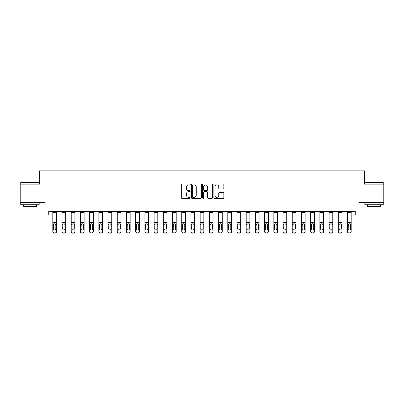 <?xml version="1.0" encoding="UTF-8"?>
<svg xmlns="http://www.w3.org/2000/svg" width="404" height="404" viewBox="0 0 404 404"><rect width="100%" height="100%" fill="white"/><g stroke="black" fill="none" stroke-linecap="round" stroke-linejoin="round"><path stroke-width="0.61" d="M190.213 184.406A0.505 0.505 0 0 0 189.703 183.901L182.022 183.901A0.722 0.722 0 0 0 181.3 184.623L181.3 197.642A0.722 0.722 0 0 0 182.022 198.364L189.703 198.364A0.505 0.505 0 0 0 190.213 197.859A0.505 0.505 0 0 0 189.703 197.354L188.713 197.354A2.313 2.313 0 0 1 186.396 195.036L186.396 193.955A2.313 2.313 0 0 1 188.713 191.637L189.703 191.637A0.505 0.505 0 0 0 190.213 191.132A0.505 0.505 0 0 0 189.703 190.627L188.713 190.627A2.313 2.313 0 0 1 186.396 188.314L186.396 187.229A2.313 2.313 0 0 1 188.713 184.911L189.703 184.911A0.505 0.505 0 0 0 190.213 184.406M223.134 189.001A0.722 0.722 0 0 0 223.856 188.274L223.856 184.623A0.722 0.722 0 0 0 223.134 183.901L214.6 183.901A0.722 0.722 0 0 0 213.878 184.623L213.878 197.642A0.722 0.722 0 0 0 214.6 198.364L223.134 198.364A0.722 0.722 0 0 0 223.856 197.642L223.856 193.228A0.722 0.722 0 0 0 223.134 192.506L219.483 192.506A0.722 0.722 0 0 0 218.761 193.228L218.761 195.42A1.934 1.934 0 0 1 216.827 197.354A1.934 1.934 0 0 1 214.893 195.42L214.893 186.85A1.934 1.934 0 0 1 216.827 184.911A1.934 1.934 0 0 1 218.761 186.85L218.761 188.274A0.722 0.722 0 0 0 219.483 189.001L223.134 189.001M48.748 215.079L48.748 211.393L355.252 211.393L355.252 215.079L358.934 215.079L358.934 202.55L383.8 202.55L383.8 184.133L364.459 184.133L364.459 170.872L39.541 170.872L39.541 184.133L20.2 184.133L20.2 202.55L45.066 202.55L45.066 215.079L52.803 215.079M201.369 184.623A0.722 0.722 0 0 0 200.642 183.901L192.112 183.901A0.722 0.722 0 0 0 191.385 184.623L191.385 197.642A0.722 0.722 0 0 0 192.112 198.364L200.642 198.364A0.722 0.722 0 0 0 201.369 197.642L201.369 184.623M203.358 183.901L211.888 183.901A0.722 0.722 0 0 1 212.615 184.623L212.615 197.642A0.722 0.722 0 0 1 211.888 198.364L208.237 198.364A0.722 0.722 0 0 1 207.515 197.642L207.515 192.36A0.722 0.722 0 0 0 206.792 191.637L204.368 191.637A0.722 0.722 0 0 0 203.646 192.36L203.646 197.859A0.505 0.505 0 0 1 203.141 198.364A0.505 0.505 0 0 1 202.631 197.859L202.631 184.623A0.722 0.722 0 0 1 203.358 183.901M56.484 215.079L62.014 215.079M65.695 215.079L71.22 215.079M74.907 215.079L80.431 215.079M84.118 215.079L89.643 215.079M93.324 215.079L98.849 215.079M102.535 215.079L108.06 215.079M111.746 215.079L117.271 215.079M120.953 215.079L126.482 215.079M130.164 215.079L135.688 215.079M139.375 215.079L144.9 215.079M148.581 215.079L154.111 215.079M157.792 215.079L163.317 215.079M167.004 215.079L172.528 215.079M176.215 215.079L181.739 215.079M185.421 215.079L190.951 215.079M194.632 215.079L200.157 215.079M203.843 215.079L209.368 215.079M213.049 215.079L218.579 215.079M222.261 215.079L227.785 215.079M231.472 215.079L236.996 215.079M240.683 215.079L246.208 215.079M249.889 215.079L255.419 215.079M259.1 215.079L264.625 215.079M268.312 215.079L273.836 215.079M277.518 215.079L283.047 215.079M286.729 215.079L292.254 215.079M295.94 215.079L301.465 215.079M305.151 215.079L310.676 215.079M314.357 215.079L319.882 215.079M323.569 215.079L329.093 215.079M332.78 215.079L338.305 215.079M341.986 215.079L347.516 215.079M351.197 215.079L355.252 215.079M192.905 184.911A0.505 0.505 0 0 0 192.4 185.421L192.4 196.844A0.505 0.505 0 0 0 192.905 197.354L193.955 197.354A2.313 2.313 0 0 0 196.268 195.036L196.268 187.229A2.313 2.313 0 0 0 193.955 184.911L192.905 184.911M207.515 186.885A1.934 1.934 0 0 0 205.58 184.951A1.934 1.934 0 0 0 203.646 186.885L203.646 189.905A0.722 0.722 0 0 0 204.368 190.627L206.792 190.627A0.722 0.722 0 0 0 207.515 189.905L207.515 186.885M52.803 224.614L52.803 231.436A1.475 1.459 0 0 0 54.277 232.896L55.015 232.896A1.475 1.459 0 0 0 56.484 231.436L56.484 231.669A1.475 1.459 180 0 1 55.015 233.128L55.015 232.896M55.823 228.805L55.823 224.922L55.823 228.805A1.177 1.172 180 0 1 54.646 229.972A1.177 1.172 180 0 0 55.823 228.805M53.464 229.038L53.464 228.805A1.177 1.172 180 0 0 54.646 229.972M54.03 223.912L53.464 224.831M55.257 223.912L54.646 223.74L55.691 224.382L55.823 224.922M56.484 211.393L56.484 231.669M52.803 211.393L52.803 231.669A1.475 1.459 180 0 0 54.277 233.128L55.015 233.128M52.803 224.382L53.596 224.382L53.464 228.805M53.596 224.382L54.646 223.74M62.014 224.614L62.014 231.436A1.475 1.459 0 0 0 63.484 232.896L64.221 232.896A1.475 1.459 0 0 0 65.695 231.436L65.695 231.669A1.475 1.459 180 0 1 64.221 233.128L64.221 232.896M65.034 228.805L65.034 224.922L65.034 228.805A1.177 1.172 180 0 1 63.852 229.972A1.177 1.172 180 0 0 65.034 228.805M62.676 229.038L62.676 228.805A1.177 1.172 180 0 0 63.852 229.972M63.241 223.912L62.676 224.831M64.468 223.912L63.852 223.74L64.903 224.382L65.034 224.922M71.22 224.614L71.22 231.436A1.475 1.459 0 0 0 72.695 232.896L73.432 232.896A1.475 1.459 0 0 0 74.907 231.436L74.907 231.669A1.475 1.459 180 0 1 73.432 233.128L73.432 232.896M74.245 228.805L74.245 224.922L74.245 228.805A1.177 1.172 180 0 1 73.063 229.972A1.177 1.172 180 0 0 74.245 228.805M71.887 229.038L71.887 228.805A1.177 1.172 180 0 0 73.063 229.972M72.447 223.912L71.887 224.831M73.68 223.912L73.063 223.74L74.114 224.382L74.245 224.922M80.431 224.614L80.431 231.436A1.475 1.459 0 0 0 81.906 232.896L82.643 232.896A1.475 1.459 0 0 0 84.118 231.436L84.118 231.669A1.475 1.459 180 0 1 82.643 233.128L82.643 232.896M83.451 228.805L83.451 224.922L83.451 228.805A1.177 1.172 180 0 1 82.275 229.972A1.177 1.172 180 0 0 83.451 228.805M81.093 229.038L81.093 228.805A1.177 1.172 180 0 0 82.275 229.972M81.658 223.912L81.093 224.831M82.891 223.912L82.275 223.74L83.32 224.382L83.451 224.922M65.695 211.393L65.695 231.436M62.014 211.393L62.014 231.436M63.484 232.896L64.221 233.128M63.484 233.128A1.475 1.459 180 0 1 62.014 231.669M62.014 224.382L62.807 224.382L62.676 228.805M62.807 224.382L63.852 223.74M74.907 211.393L74.907 231.436M71.22 211.393L71.22 231.436M72.695 232.896L73.432 233.128M72.695 233.128A1.475 1.459 180 0 1 71.22 231.669M71.22 224.382L72.013 224.382L71.887 228.805M72.013 224.382L73.063 223.74M84.118 211.393L84.118 231.436M80.431 211.393L80.431 231.436M81.906 232.896L82.643 233.128M81.906 233.128A1.475 1.459 180 0 1 80.431 231.669M80.431 224.382L81.224 224.382L81.093 228.805M81.224 224.382L82.275 223.74M89.643 224.614L89.643 231.436A1.475 1.459 0 0 0 91.117 232.896L91.849 232.896A1.475 1.459 0 0 0 93.324 231.436L93.324 231.669A1.475 1.459 180 0 1 91.849 233.128L91.849 232.896M92.662 228.805L92.662 224.922L92.662 228.805A1.177 1.172 180 0 1 91.486 229.972A1.177 1.172 180 0 0 92.662 228.805M90.304 229.038L90.304 228.805A1.177 1.172 180 0 0 91.486 229.972M90.87 223.912L90.304 224.831M92.097 223.912L91.486 223.74L92.531 224.382L92.662 224.922M93.324 211.393L93.324 231.436M89.643 211.393L89.643 231.436M91.117 232.896L91.849 233.128M91.117 233.128A1.475 1.459 180 0 1 89.643 231.669M89.643 224.382L90.435 224.382L90.304 228.805M90.435 224.382L91.486 223.74M20.973 182.29L39.173 182.512L20.973 182.29M29.962 204.762L20.75 204.762L20.75 202.919L39.173 202.919L39.173 204.762L29.962 204.762M36.592 204.762L36.592 206.459L23.331 206.459L23.331 204.762M365.049 182.29L383.25 182.512L365.049 182.29M374.038 204.762L364.827 204.762L364.827 202.919L383.25 202.919L383.25 204.762L374.038 204.762M380.669 204.762L380.669 206.459L367.408 206.459L367.408 204.762M98.849 224.614L98.849 231.436A1.475 1.459 0 0 0 100.323 232.896L101.061 232.896A1.475 1.459 0 0 0 102.535 231.436L102.535 231.669A1.475 1.459 180 0 1 101.061 233.128L101.061 232.896M101.874 228.805L101.874 224.922L101.874 228.805A1.177 1.172 180 0 1 100.692 229.972A1.177 1.172 180 0 0 101.874 228.805M99.515 229.038L99.515 228.805A1.177 1.172 180 0 0 100.692 229.972M100.076 223.912L99.515 224.831M101.308 223.912L100.692 223.74L101.742 224.382L101.874 224.922M108.06 224.614L108.06 231.436A1.475 1.459 0 0 0 109.535 232.896L110.272 232.896A1.475 1.459 0 0 0 111.746 231.436L111.746 231.669A1.475 1.459 180 0 1 110.272 233.128L110.272 232.896M111.08 228.805L111.08 224.922L111.08 228.805A1.177 1.172 180 0 1 109.903 229.972A1.177 1.172 180 0 0 111.08 228.805M108.721 229.038L108.721 228.805A1.177 1.172 180 0 0 109.903 229.972M109.287 223.912L108.721 224.831M110.519 223.912L109.903 223.74L110.954 224.382L111.08 224.922M117.271 224.614L117.271 231.436A1.475 1.459 0 0 0 118.746 232.896L119.483 232.896A1.475 1.459 0 0 0 120.953 231.436L120.953 231.669A1.475 1.459 180 0 1 119.483 233.128L119.483 232.896M120.291 228.805L120.291 224.922L120.291 228.805A1.177 1.172 180 0 1 119.114 229.972A1.177 1.172 180 0 0 120.291 228.805M117.933 229.038L117.933 228.805A1.177 1.172 180 0 0 119.114 229.972M118.498 223.912L117.933 224.831M119.725 223.912L119.114 223.74L120.16 224.382L120.291 224.922M126.482 224.614L126.482 231.436A1.475 1.459 0 0 0 127.952 232.896L128.689 232.896A1.475 1.459 0 0 0 130.164 231.436L130.164 231.669A1.475 1.459 180 0 1 128.689 233.128L128.689 232.896M129.502 228.805L129.502 224.922L129.502 228.805A1.177 1.172 180 0 1 128.321 229.972A1.177 1.172 180 0 0 129.502 228.805M127.144 229.038L127.144 228.805A1.177 1.172 180 0 0 128.321 229.972M127.709 223.912L127.144 224.831M128.937 223.912L128.321 223.74L129.371 224.382L129.502 224.922M135.688 224.614L135.688 231.436A1.475 1.459 0 0 0 137.163 232.896L137.9 232.896A1.475 1.459 0 0 0 139.375 231.436L139.375 231.669A1.475 1.459 180 0 1 137.9 233.128L137.9 232.896M138.708 228.805L138.708 224.922L138.708 228.805A1.177 1.172 180 0 1 137.532 229.972A1.177 1.172 180 0 0 138.708 228.805M136.355 229.038L136.355 228.805A1.177 1.172 180 0 0 137.532 229.972M136.916 223.912L136.355 224.831M138.148 223.912L137.532 223.74L138.582 224.382L138.708 224.922M102.535 211.393L102.535 231.436M98.849 211.393L98.849 231.436M100.323 232.896L101.061 233.128M100.323 233.128A1.475 1.459 180 0 1 98.849 231.669M98.849 224.382L99.647 224.382L99.515 228.805M99.647 224.382L100.692 223.74M111.746 211.393L111.746 231.436M108.06 211.393L108.06 231.436M109.535 232.896L110.272 233.128M109.535 233.128A1.475 1.459 180 0 1 108.06 231.669M108.06 224.382L108.853 224.382L108.721 228.805M108.853 224.382L109.903 223.74M120.953 211.393L120.953 231.436M117.271 211.393L117.271 231.436M118.746 232.896L119.483 233.128M118.746 233.128A1.475 1.459 180 0 1 117.271 231.669M117.271 224.382L118.064 224.382L117.933 228.805M118.064 224.382L119.114 223.74M130.164 211.393L130.164 231.436M126.482 211.393L126.482 231.436M127.952 232.896L128.689 233.128M127.952 233.128A1.475 1.459 180 0 1 126.482 231.669M126.482 224.382L127.275 224.382L127.144 228.805M127.275 224.382L128.321 223.74M139.375 211.393L139.375 231.436M135.688 211.393L135.688 231.436M137.163 232.896L137.9 233.128M137.163 233.128A1.475 1.459 180 0 1 135.688 231.669M135.688 224.382L136.481 224.382L136.355 228.805M136.481 224.382L137.532 223.74M144.9 224.614L144.9 231.436A1.475 1.459 0 0 0 146.374 232.896L147.112 232.896A1.475 1.459 0 0 0 148.581 231.436L148.581 231.669A1.475 1.459 180 0 1 147.112 233.128L147.112 232.896M147.92 228.805L147.92 224.922L147.92 228.805A1.177 1.172 180 0 1 146.743 229.972A1.177 1.172 180 0 0 147.92 228.805M145.561 229.038L145.561 228.805A1.177 1.172 180 0 0 146.743 229.972M146.127 223.912L145.561 224.831M147.359 223.912L146.743 223.74L147.788 224.382L147.92 224.922M148.581 211.393L148.581 231.436M144.9 211.393L144.9 231.436M146.374 232.896L147.112 233.128M146.374 233.128A1.475 1.459 180 0 1 144.9 231.669M144.9 224.382L145.692 224.382L145.561 228.805M145.692 224.382L146.743 223.74M154.111 224.614L154.111 231.436A1.475 1.459 0 0 0 155.585 232.896L156.318 232.896A1.475 1.459 0 0 0 157.792 231.436L157.792 231.669A1.475 1.459 180 0 1 156.318 233.128L156.318 232.896M157.131 228.805L157.131 224.922L157.131 228.805A1.177 1.172 180 0 1 155.949 229.972A1.177 1.172 180 0 0 157.131 228.805M154.772 229.038L154.772 228.805A1.177 1.172 180 0 0 155.949 229.972M155.338 223.912L154.772 224.831M156.565 223.912L155.949 223.74L156.999 224.382L157.131 224.922M157.792 211.393L157.792 231.436M154.111 211.393L154.111 231.436M155.585 232.896L156.318 233.128M155.585 233.128A1.475 1.459 180 0 1 154.111 231.669M154.111 224.382L154.904 224.382L154.772 228.805M154.904 224.382L155.949 223.74M163.317 224.614L163.317 231.436A1.475 1.459 0 0 0 164.792 232.896L165.529 232.896A1.475 1.459 0 0 0 167.004 231.436L167.004 231.669A1.475 1.459 180 0 1 165.529 233.128L165.529 232.896M166.342 228.805L166.342 224.922L166.342 228.805A1.177 1.172 180 0 1 165.16 229.972A1.177 1.172 180 0 0 166.342 228.805M163.984 229.038L163.984 228.805A1.177 1.172 180 0 0 165.16 229.972M164.544 223.912L163.984 224.831M165.776 223.912L165.16 223.74L166.211 224.382L166.342 224.922M167.004 211.393L167.004 231.436M163.317 211.393L163.317 231.436M164.792 232.896L165.529 233.128M164.792 233.128A1.475 1.459 180 0 1 163.317 231.669M163.317 224.382L164.115 224.382L163.984 228.805M164.115 224.382L165.16 223.74M172.528 224.614L172.528 231.436A1.475 1.459 0 0 0 174.003 232.896L174.74 232.896A1.475 1.459 0 0 0 176.215 231.436L176.215 231.669A1.475 1.459 180 0 1 174.74 233.128L174.74 232.896M175.548 228.805L175.548 224.922L175.548 228.805A1.177 1.172 180 0 1 174.371 229.972A1.177 1.172 180 0 0 175.548 228.805M173.19 229.038L173.19 228.805A1.177 1.172 180 0 0 174.371 229.972M173.755 223.912L173.19 224.831M174.988 223.912L174.371 223.74L175.417 224.382L175.548 224.922M176.215 211.393L176.215 231.436M172.528 211.393L172.528 231.436M174.003 232.896L174.74 233.128M174.003 233.128A1.475 1.459 180 0 1 172.528 231.669M172.528 224.382L173.321 224.382L173.19 228.805M173.321 224.382L174.371 223.74M181.739 224.614L181.739 231.436A1.475 1.459 0 0 0 183.214 232.896L183.951 232.896A1.475 1.459 0 0 0 185.421 231.436L185.421 231.669A1.475 1.459 180 0 1 183.951 233.128L183.951 232.896M184.759 228.805L184.759 224.922L184.759 228.805A1.177 1.172 180 0 1 183.583 229.972A1.177 1.172 180 0 0 184.759 228.805M182.401 229.038L182.401 228.805A1.177 1.172 180 0 0 183.583 229.972M182.967 223.912L182.401 224.831M184.194 223.912L183.583 223.74L184.628 224.382L184.759 224.922M185.421 211.393L185.421 231.436M181.739 211.393L181.739 231.436M183.214 232.896L183.951 233.128M183.214 233.128A1.475 1.459 180 0 1 181.739 231.669M181.739 224.382L182.532 224.382L182.401 228.805M182.532 224.382L183.583 223.74M190.951 224.614L190.951 231.436A1.475 1.459 0 0 0 192.42 232.896L193.157 232.896A1.475 1.459 0 0 0 194.632 231.436L194.632 231.669A1.475 1.459 180 0 1 193.157 233.128L193.157 232.896M193.971 228.805L193.971 224.922L193.971 228.805A1.177 1.172 180 0 1 192.789 229.972A1.177 1.172 180 0 0 193.971 228.805M191.612 229.038L191.612 228.805A1.177 1.172 180 0 0 192.789 229.972M192.173 223.912L191.612 224.831M193.405 223.912L192.789 223.74L193.839 224.382L193.971 224.922M194.632 211.393L194.632 231.436M190.951 211.393L190.951 231.436M192.42 232.896L193.157 233.128M192.42 233.128A1.475 1.459 180 0 1 190.951 231.669M190.951 224.382L191.743 224.382L191.612 228.805M191.743 224.382L192.789 223.74M200.157 224.614L200.157 231.436A1.475 1.459 0 0 0 201.631 232.896L202.369 232.896A1.475 1.459 0 0 0 203.843 231.436L203.843 231.669A1.475 1.459 180 0 1 202.369 233.128L202.369 232.896M203.177 228.805L203.177 224.922L203.177 228.805A1.177 1.172 180 0 1 202 229.972A1.177 1.172 180 0 0 203.177 228.805M200.823 229.038L200.823 228.805A1.177 1.172 180 0 0 202 229.972M201.384 223.912L200.823 224.831M202.616 223.912L202 223.74L203.05 224.382L203.177 224.922M209.368 224.614L209.368 231.436A1.475 1.459 0 0 0 210.843 232.896L211.58 232.896A1.475 1.459 0 0 0 213.049 231.436L213.049 231.669A1.475 1.459 180 0 1 211.58 233.128L211.58 232.896M212.388 228.805L212.388 224.922L212.388 228.805A1.177 1.172 180 0 1 211.211 229.972A1.177 1.172 180 0 0 212.388 228.805M210.029 229.038L210.029 228.805A1.177 1.172 180 0 0 211.211 229.972M210.595 223.912L210.029 224.831M211.827 223.912L211.211 223.74L212.257 224.382L212.388 224.922M218.579 224.614L218.579 231.436A1.475 1.459 0 0 0 220.049 232.896L220.786 232.896A1.475 1.459 0 0 0 222.261 231.436L222.261 231.669A1.475 1.459 180 0 1 220.786 233.128L220.786 232.896M221.599 228.805L221.599 224.922L221.599 228.805A1.177 1.172 180 0 1 220.417 229.972A1.177 1.172 180 0 0 221.599 228.805M219.241 229.038L219.241 228.805A1.177 1.172 180 0 0 220.417 229.972M219.806 223.912L219.241 224.831M221.033 223.912L220.417 223.74L221.468 224.382L221.599 224.922M227.785 224.614L227.785 231.436A1.475 1.459 0 0 0 229.26 232.896L229.997 232.896A1.475 1.459 0 0 0 231.472 231.436L231.472 231.669A1.475 1.459 180 0 1 229.997 233.128L229.997 232.896M230.81 228.805L230.81 224.922L230.81 228.805A1.177 1.172 180 0 1 229.629 229.972A1.177 1.172 180 0 0 230.81 228.805M228.452 229.038L228.452 228.805A1.177 1.172 180 0 0 229.629 229.972M229.012 223.912L228.452 224.831M230.245 223.912L229.629 223.74L230.679 224.382L230.81 224.922M236.996 224.614L236.996 231.436A1.475 1.459 0 0 0 238.471 232.896L239.208 232.896A1.475 1.459 0 0 0 240.683 231.436L240.683 231.669A1.475 1.459 180 0 1 239.208 233.128L239.208 232.896M240.016 228.805L240.016 224.922L240.016 228.805A1.177 1.172 180 0 1 238.84 229.972A1.177 1.172 180 0 0 240.016 228.805M237.658 229.038L237.658 228.805A1.177 1.172 180 0 0 238.84 229.972M238.224 223.912L237.658 224.831M239.456 223.912L238.84 223.74L239.885 224.382L240.016 224.922M246.208 224.614L246.208 231.436A1.475 1.459 0 0 0 247.682 232.896L248.415 232.896A1.475 1.459 0 0 0 249.889 231.436L249.889 231.669A1.475 1.459 180 0 1 248.415 233.128L248.415 232.896M249.228 228.805L249.228 224.922L249.228 228.805A1.177 1.172 180 0 1 248.051 229.972A1.177 1.172 180 0 0 249.228 228.805M246.869 229.038L246.869 228.805A1.177 1.172 180 0 0 248.051 229.972M247.435 223.912L246.869 224.831M248.662 223.912L248.051 223.74L249.096 224.382L249.228 224.922M255.419 224.614L255.419 231.436A1.475 1.459 0 0 0 256.888 232.896L257.626 232.896A1.475 1.459 0 0 0 259.1 231.436L259.1 231.669A1.475 1.459 180 0 1 257.626 233.128L257.626 232.896M258.439 228.805L258.439 224.922L258.439 228.805A1.177 1.172 180 0 1 257.257 229.972A1.177 1.172 180 0 0 258.439 228.805M256.08 229.038L256.08 228.805A1.177 1.172 180 0 0 257.257 229.972M256.641 223.912L256.08 224.831M257.873 223.912L257.257 223.74L258.308 224.382L258.439 224.922M264.625 224.614L264.625 231.436A1.475 1.459 0 0 0 266.1 232.896L266.837 232.896A1.475 1.459 0 0 0 268.312 231.436L268.312 231.669A1.475 1.459 180 0 1 266.837 233.128L266.837 232.896M267.645 228.805L267.645 224.922L267.645 228.805A1.177 1.172 180 0 1 266.468 229.972A1.177 1.172 180 0 0 267.645 228.805M265.292 229.038L265.292 228.805A1.177 1.172 180 0 0 266.468 229.972M265.852 223.912L265.292 224.831M267.084 223.912L266.468 223.74L267.519 224.382L267.645 224.922M273.836 224.614L273.836 231.436A1.475 1.459 0 0 0 275.311 232.896L276.048 232.896A1.475 1.459 0 0 0 277.518 231.436L277.518 231.669A1.475 1.459 180 0 1 276.048 233.128L276.048 232.896M276.856 228.805L276.856 224.922L276.856 228.805A1.177 1.172 180 0 1 275.68 229.972A1.177 1.172 180 0 0 276.856 228.805M274.498 229.038L274.498 228.805A1.177 1.172 180 0 0 275.68 229.972M275.063 223.912L274.498 224.831M276.291 223.912L275.68 223.74L276.725 224.382L276.856 224.922M203.843 211.393L203.843 231.436M200.157 211.393L200.157 231.436M201.631 232.896L202.369 233.128M201.631 233.128A1.475 1.459 180 0 1 200.157 231.669M200.157 224.382L200.95 224.382L200.823 228.805M200.95 224.382L202 223.74M213.049 211.393L213.049 231.436M209.368 211.393L209.368 231.436M210.843 232.896L211.58 233.128M210.843 233.128A1.475 1.459 180 0 1 209.368 231.669M209.368 224.382L210.161 224.382L210.029 228.805M210.161 224.382L211.211 223.74M222.261 211.393L222.261 231.436M218.579 211.393L218.579 231.436M220.049 232.896L220.786 233.128M220.049 233.128A1.475 1.459 180 0 1 218.579 231.669M218.579 224.382L219.372 224.382L219.241 228.805M219.372 224.382L220.417 223.74M231.472 211.393L231.472 231.436M227.785 211.393L227.785 231.436M229.26 232.896L229.997 233.128M229.26 233.128A1.475 1.459 180 0 1 227.785 231.669M227.785 224.382L228.583 224.382L228.452 228.805M228.583 224.382L229.629 223.74M240.683 211.393L240.683 231.436M236.996 211.393L236.996 231.436M238.471 232.896L239.208 233.128M238.471 233.128A1.475 1.459 180 0 1 236.996 231.669M236.996 224.382L237.789 224.382L237.658 228.805M237.789 224.382L238.84 223.74M249.889 211.393L249.889 231.436M246.208 211.393L246.208 231.436M247.682 232.896L248.415 233.128M247.682 233.128A1.475 1.459 180 0 1 246.208 231.669M246.208 224.382L247.001 224.382L246.869 228.805M247.001 224.382L248.051 223.74M259.1 211.393L259.1 231.436M255.419 211.393L255.419 231.436M256.888 232.896L257.626 233.128M256.888 233.128A1.475 1.459 180 0 1 255.419 231.669M255.419 224.382L256.212 224.382L256.08 228.805M256.212 224.382L257.257 223.74M268.312 211.393L268.312 231.436M264.625 211.393L264.625 231.436M266.1 232.896L266.837 233.128M266.1 233.128A1.475 1.459 180 0 1 264.625 231.669M264.625 224.382L265.418 224.382L265.292 228.805M265.418 224.382L266.468 223.74M277.518 211.393L277.518 231.436M273.836 211.393L273.836 231.436M275.311 232.896L276.048 233.128M275.311 233.128A1.475 1.459 180 0 1 273.836 231.669M273.836 224.382L274.629 224.382L274.498 228.805M274.629 224.382L275.68 223.74M283.047 224.614L283.047 231.436A1.475 1.459 0 0 0 284.517 232.896L285.254 232.896A1.475 1.459 0 0 0 286.729 231.436L286.729 231.669A1.475 1.459 180 0 1 285.254 233.128L285.254 232.896M286.067 228.805L286.067 224.922L286.067 228.805A1.177 1.172 180 0 1 284.886 229.972A1.177 1.172 180 0 0 286.067 228.805M283.709 229.038L283.709 228.805A1.177 1.172 180 0 0 284.886 229.972M284.275 223.912L283.709 224.831M285.502 223.912L284.886 223.74L285.936 224.382L286.067 224.922M286.729 211.393L286.729 231.436M283.047 211.393L283.047 231.436M284.517 232.896L285.254 233.128M284.517 233.128A1.475 1.459 180 0 1 283.047 231.669M283.047 224.382L283.84 224.382L283.709 228.805M283.84 224.382L284.886 223.74M292.254 224.614L292.254 231.436A1.475 1.459 0 0 0 293.728 232.896L294.466 232.896A1.475 1.459 0 0 0 295.94 231.436L295.94 231.669A1.475 1.459 180 0 1 294.466 233.128L294.466 232.896M295.279 228.805L295.279 224.922L295.279 228.805A1.177 1.172 180 0 1 294.097 229.972A1.177 1.172 180 0 0 295.279 228.805M292.92 229.038L292.92 228.805A1.177 1.172 180 0 0 294.097 229.972M293.481 223.912L292.92 224.831M294.713 223.912L294.097 223.74L295.147 224.382L295.279 224.922M295.94 211.393L295.94 231.436M292.254 211.393L292.254 231.436M293.728 232.896L294.466 233.128M293.728 233.128A1.475 1.459 180 0 1 292.254 231.669M292.254 224.382L293.046 224.382L292.92 228.805M293.046 224.382L294.097 223.74M301.465 224.614L301.465 231.436A1.475 1.459 0 0 0 302.939 232.896L303.677 232.896A1.475 1.459 0 0 0 305.151 231.436L305.151 231.669A1.475 1.459 180 0 1 303.677 233.128L303.677 232.896M304.485 228.805L304.485 224.922L304.485 228.805A1.177 1.172 180 0 1 303.308 229.972A1.177 1.172 180 0 0 304.485 228.805M302.126 229.038L302.126 228.805A1.177 1.172 180 0 0 303.308 229.972M302.692 223.912L302.126 224.831M303.924 223.912L303.308 223.74L304.353 224.382L304.485 224.922M305.151 211.393L305.151 231.436M301.465 211.393L301.465 231.436M302.939 232.896L303.677 233.128M302.939 233.128A1.475 1.459 180 0 1 301.465 231.669M301.465 224.382L302.258 224.382L302.126 228.805M302.258 224.382L303.308 223.74M310.676 224.614L310.676 231.436A1.475 1.459 0 0 0 312.151 232.896L312.883 232.896A1.475 1.459 0 0 0 314.357 231.436L314.357 231.669A1.475 1.459 180 0 1 312.883 233.128L312.883 232.896M313.696 228.805L313.696 224.922L313.696 228.805A1.177 1.172 180 0 1 312.514 229.972A1.177 1.172 180 0 0 313.696 228.805M311.338 229.038L311.338 228.805A1.177 1.172 180 0 0 312.514 229.972M311.903 223.912L311.338 224.831M313.13 223.912L312.514 223.74L313.565 224.382L313.696 224.922M314.357 211.393L314.357 231.436M310.676 211.393L310.676 231.436M312.151 232.896L312.883 233.128M312.151 233.128A1.475 1.459 180 0 1 310.676 231.669M310.676 224.382L311.469 224.382L311.338 228.805M311.469 224.382L312.514 223.74M319.882 224.614L319.882 231.436A1.475 1.459 0 0 0 321.357 232.896L322.094 232.896A1.475 1.459 0 0 0 323.569 231.436L323.569 231.669A1.475 1.459 180 0 1 322.094 233.128L322.094 232.896M322.907 228.805L322.907 224.922L322.907 228.805A1.177 1.172 180 0 1 321.725 229.972A1.177 1.172 180 0 0 322.907 228.805M320.549 229.038L320.549 228.805A1.177 1.172 180 0 0 321.725 229.972M321.109 223.912L320.549 224.831M322.341 223.912L321.725 223.74L322.776 224.382L322.907 224.922M323.569 211.393L323.569 231.436M319.882 211.393L319.882 231.436M321.357 232.896L322.094 233.128M321.357 233.128A1.475 1.459 180 0 1 319.882 231.669M319.882 224.382L320.68 224.382L320.549 228.805M320.68 224.382L321.725 223.74M329.093 224.614L329.093 231.436A1.475 1.459 0 0 0 330.568 232.896L331.305 232.896A1.475 1.459 0 0 0 332.78 231.436L332.78 231.669A1.475 1.459 180 0 1 331.305 233.128L331.305 232.896M332.113 228.805L332.113 224.922L332.113 228.805A1.177 1.172 180 0 1 330.937 229.972A1.177 1.172 180 0 0 332.113 228.805M329.755 229.038L329.755 228.805A1.177 1.172 180 0 0 330.937 229.972M330.321 223.912L329.755 224.831M331.553 223.912L330.937 223.74L331.987 224.382L332.113 224.922M332.78 211.393L332.78 231.436M329.093 211.393L329.093 231.436M330.568 232.896L331.305 233.128M330.568 233.128A1.475 1.459 180 0 1 329.093 231.669M329.093 224.382L329.886 224.382L329.755 228.805M329.886 224.382L330.937 223.74M338.305 224.614L338.305 231.436A1.475 1.459 0 0 0 339.779 232.896L340.516 232.896A1.475 1.459 0 0 0 341.986 231.436L341.986 231.669A1.475 1.459 180 0 1 340.516 233.128L340.516 232.896M341.324 228.805L341.324 224.922L341.324 228.805A1.177 1.172 180 0 1 340.148 229.972A1.177 1.172 180 0 0 341.324 228.805M338.966 229.038L338.966 228.805A1.177 1.172 180 0 0 340.148 229.972M339.532 223.912L338.966 224.831M340.759 223.912L340.148 223.74L341.193 224.382L341.324 224.922M341.986 211.393L341.986 231.436M338.305 211.393L338.305 231.436M339.779 232.896L340.516 233.128M339.779 233.128A1.475 1.459 180 0 1 338.305 231.669M338.305 224.382L339.097 224.382L338.966 228.805M339.097 224.382L340.148 223.74M347.516 224.614L347.516 231.436A1.475 1.459 0 0 0 348.985 232.896L349.723 232.896A1.475 1.459 0 0 0 351.197 231.436L351.197 231.669A1.475 1.459 180 0 1 349.723 233.128L349.723 232.896M350.536 228.805L350.536 224.922L350.536 228.805A1.177 1.172 180 0 1 349.354 229.972A1.177 1.172 180 0 0 350.536 228.805M348.177 229.038L348.177 228.805A1.177 1.172 180 0 0 349.354 229.972M348.743 223.912L348.177 224.831M349.97 223.912L349.354 223.74L350.404 224.382L350.536 224.922M351.197 211.393L351.197 231.436M347.516 211.393L347.516 231.436M348.985 232.896L349.723 233.128M348.985 233.128A1.475 1.459 180 0 1 347.516 231.669M347.516 224.382L348.309 224.382L348.177 228.805M348.309 224.382L349.354 223.74M55.691 224.382L56.484 224.382M52.803 222.478L56.484 222.478M52.803 212.403L56.484 212.403M64.903 224.382L65.695 224.382M62.014 222.478L65.695 222.478M62.014 212.403L65.695 212.403M74.114 224.382L74.907 224.382M71.22 222.478L74.907 222.478M71.22 212.403L74.907 212.403M83.32 224.382L84.118 224.382M80.431 222.478L84.118 222.478M80.431 212.403L84.118 212.403M92.531 224.382L93.324 224.382M89.643 222.478L93.324 222.478M89.643 212.403L93.324 212.403M101.742 224.382L102.535 224.382M98.849 222.478L102.535 222.478M98.849 212.403L102.535 212.403M110.954 224.382L111.746 224.382M108.06 222.478L111.746 222.478M108.06 212.403L111.746 212.403M120.16 224.382L120.953 224.382M117.271 222.478L120.953 222.478M117.271 212.403L120.953 212.403M129.371 224.382L130.164 224.382M126.482 222.478L130.164 222.478M126.482 212.403L130.164 212.403M138.582 224.382L139.375 224.382M135.688 222.478L139.375 222.478M135.688 212.403L139.375 212.403M147.788 224.382L148.581 224.382M144.9 222.478L148.581 222.478M144.9 212.403L148.581 212.403M156.999 224.382L157.792 224.382M154.111 222.478L157.792 222.478M154.111 212.403L157.792 212.403M166.211 224.382L167.004 224.382M163.317 222.478L167.004 222.478M163.317 212.403L167.004 212.403M175.417 224.382L176.215 224.382M172.528 222.478L176.215 222.478M172.528 212.403L176.215 212.403M184.628 224.382L185.421 224.382M181.739 222.478L185.421 222.478M181.739 212.403L185.421 212.403M193.839 224.382L194.632 224.382M190.951 222.478L194.632 222.478M190.951 212.403L194.632 212.403M203.05 224.382L203.843 224.382M200.157 222.478L203.843 222.478M200.157 212.403L203.843 212.403M212.257 224.382L213.049 224.382M209.368 222.478L213.049 222.478M209.368 212.403L213.049 212.403M221.468 224.382L222.261 224.382M218.579 222.478L222.261 222.478M218.579 212.403L222.261 212.403M230.679 224.382L231.472 224.382M227.785 222.478L231.472 222.478M227.785 212.403L231.472 212.403M239.885 224.382L240.683 224.382M236.996 222.478L240.683 222.478M236.996 212.403L240.683 212.403M249.096 224.382L249.889 224.382M246.208 222.478L249.889 222.478M246.208 212.403L249.889 212.403M258.308 224.382L259.1 224.382M255.419 222.478L259.1 222.478M255.419 212.403L259.1 212.403M267.519 224.382L268.312 224.382M264.625 222.478L268.312 222.478M264.625 212.403L268.312 212.403M276.725 224.382L277.518 224.382M273.836 222.478L277.518 222.478M273.836 212.403L277.518 212.403M285.936 224.382L286.729 224.382M283.047 222.478L286.729 222.478M283.047 212.403L286.729 212.403M295.147 224.382L295.94 224.382M292.254 222.478L295.94 222.478M292.254 212.403L295.94 212.403M304.353 224.382L305.151 224.382M301.465 222.478L305.151 222.478M301.465 212.403L305.151 212.403M313.565 224.382L314.357 224.382M310.676 222.478L314.357 222.478M310.676 212.403L314.357 212.403M322.776 224.382L323.569 224.382M319.882 222.478L323.569 222.478M319.882 212.403L323.569 212.403M331.987 224.382L332.78 224.382M329.093 222.478L332.78 222.478M329.093 212.403L332.78 212.403M341.193 224.382L341.986 224.382M338.305 222.478L341.986 222.478M338.305 212.403L341.986 212.403M350.404 224.382L351.197 224.382M347.516 222.478L351.197 222.478M347.516 212.403L351.197 212.403M20.75 184.133L20.75 182.512M24.952 202.919L24.952 202.55M34.971 202.919L34.971 202.55M39.173 184.133L39.173 182.512M364.827 184.133L364.827 182.512M369.029 202.919L369.029 202.55M379.048 202.919L379.048 202.55M383.25 184.133L383.25 182.512"/></g></svg>

